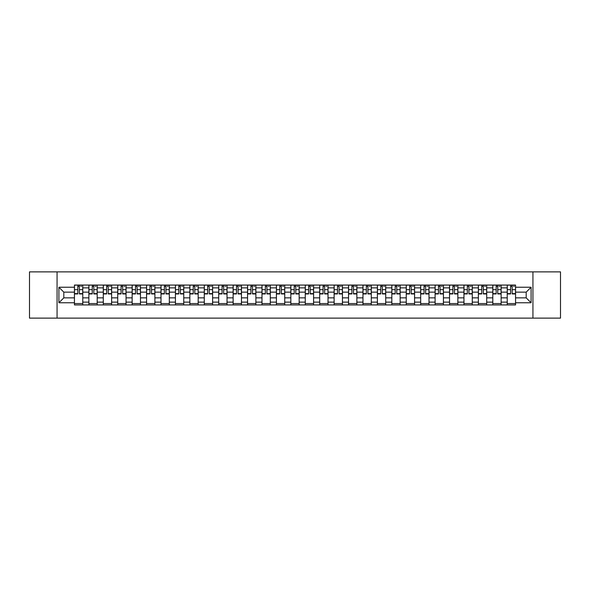 <?xml version="1.0" encoding="UTF-8"?>
<svg xmlns="http://www.w3.org/2000/svg" width="590" height="590" viewBox="0 0 590 590"><rect width="100%" height="100%" fill="white"/><g stroke="black" fill="none" stroke-linecap="round" stroke-linejoin="round"><path stroke-width="0.89" d="M532.94 318.121L560.5 318.121L560.5 271.879L29.5 271.879L29.5 318.121L532.94 318.121L532.94 271.879M88.869 304.942L88.869 287.876L82.77 287.876L82.77 304.942M82.77 287.876L82.77 285.058M88.869 287.876L88.869 285.058M97.195 285.058L97.195 304.942M103.294 304.942L103.294 285.058M111.621 285.058L111.621 304.942M117.72 304.942L117.72 285.058M126.046 285.058L126.046 304.942M132.145 304.942L132.145 285.058M140.472 285.058L140.472 304.942M146.578 304.942L146.578 285.058M154.897 285.058L154.897 304.942M161.004 304.942L161.004 285.058M169.323 285.058L169.323 304.942M175.429 304.942L175.429 285.058M183.748 285.058L183.748 304.942M189.855 304.942L189.855 285.058M198.174 285.058L198.174 304.942M204.28 304.942L204.28 285.058M212.606 285.058L212.606 304.942M218.706 304.942L218.706 285.058M227.032 285.058L227.032 304.942M233.131 304.942L233.131 285.058M241.458 285.058L241.458 304.942M247.557 304.942L247.557 285.058M255.883 285.058L255.883 304.942M261.99 304.942L261.99 285.058M270.308 285.058L270.308 304.942M276.415 304.942L276.415 285.058M284.734 285.058L284.734 304.942M290.841 304.942L290.841 285.058M299.159 285.058L299.159 304.942M305.266 304.942L305.266 285.058M313.585 285.058L313.585 304.942M319.692 304.942L319.692 285.058M328.011 285.058L328.011 304.942M334.117 304.942L334.117 285.058M342.443 285.058L342.443 304.942M348.543 304.942L348.543 285.058M356.869 285.058L356.869 304.942M362.968 304.942L362.968 285.058M371.294 285.058L371.294 304.942M377.394 304.942L377.394 285.058M385.72 285.058L385.72 304.942M391.826 304.942L391.826 285.058M400.145 285.058L400.145 304.942M406.252 304.942L406.252 285.058M414.571 285.058L414.571 304.942M420.677 304.942L420.677 285.058M428.996 285.058L428.996 304.942M435.103 304.942L435.103 285.058M443.422 285.058L443.422 304.942M449.528 304.942L449.528 285.058M457.855 285.058L457.855 304.942M463.954 304.942L463.954 285.058M472.28 285.058L472.28 304.942M478.379 304.942L478.379 285.058M486.706 285.058L486.706 304.942M492.805 304.942L492.805 285.058M501.131 285.058L501.131 304.942M507.23 304.942L507.23 285.058M507.23 297.869L501.131 297.869M492.805 297.869L486.706 297.869M478.379 297.869L472.28 297.869M463.954 297.869L457.855 297.869M449.528 297.869L443.422 297.869M435.103 297.869L428.996 297.869M420.677 297.869L414.571 297.869M406.252 297.869L400.145 297.869M391.826 297.869L385.72 297.869M377.394 297.869L371.294 297.869M362.968 297.869L356.869 297.869M348.543 297.869L342.443 297.869M334.117 297.869L328.011 297.869M319.692 297.869L313.585 297.869M305.266 297.869L299.159 297.869M290.841 297.869L284.734 297.869M276.415 297.869L270.308 297.869M261.99 297.869L255.883 297.869M247.557 297.869L241.458 297.869M233.131 297.869L227.032 297.869M218.706 297.869L212.606 297.869M204.28 297.869L198.174 297.869M189.855 297.869L183.748 297.869M175.429 297.869L169.323 297.869M161.004 297.869L154.897 297.869M146.578 297.869L140.472 297.869M132.145 297.869L126.046 297.869M117.72 297.869L111.621 297.869M103.294 297.869L97.195 297.869M88.869 297.869L82.77 297.869M507.23 292.131L501.131 292.131M492.805 292.131L486.706 292.131M478.379 292.131L472.28 292.131M463.954 292.131L457.855 292.131M449.528 292.131L443.422 292.131M435.103 292.131L428.996 292.131M420.677 292.131L414.571 292.131M406.252 292.131L400.145 292.131M391.826 292.131L385.72 292.131M377.394 292.131L371.294 292.131M362.968 292.131L356.869 292.131M348.543 292.131L342.443 292.131M334.117 292.131L328.011 292.131M319.692 292.131L313.585 292.131M305.266 292.131L299.159 292.131M290.841 292.131L284.734 292.131M276.415 292.131L270.308 292.131M261.99 292.131L255.883 292.131M247.557 292.131L241.458 292.131M233.131 292.131L227.032 292.131M218.706 292.131L212.606 292.131M204.28 292.131L198.174 292.131M189.855 292.131L183.748 292.131M175.429 292.131L169.323 292.131M161.004 292.131L154.897 292.131M146.578 292.131L140.472 292.131M132.145 292.131L126.046 292.131M117.72 292.131L111.621 292.131M103.294 292.131L97.195 292.131M88.869 292.131L82.77 292.131M63.809 297.869L74.443 297.869L74.443 292.131L63.809 292.131L63.809 297.869L58.904 302.766L58.904 287.234L74.443 287.234L74.443 292.131M515.557 292.131L515.557 297.869L526.192 297.869L526.192 292.131L515.557 292.131L515.557 285.058L74.443 285.058L74.443 287.234M515.557 287.234L531.096 287.234L531.096 302.766L515.557 302.766L515.557 297.869M74.443 297.869L74.443 304.942L515.557 304.942L515.557 302.766M74.443 302.766L58.904 302.766M57.06 318.121L57.06 271.879M82.77 303.555L74.443 303.555M77.821 286.445L79.392 286.445M97.195 303.555L88.869 303.555M92.246 286.445L93.817 286.445M111.621 303.555L103.294 303.555M106.672 286.445L108.243 286.445M126.046 303.555L117.72 303.555M121.097 286.445L122.668 286.445M140.472 303.555L132.145 303.555M135.523 286.445L137.094 286.445M154.897 303.555L146.578 303.555M149.948 286.445L151.519 286.445M169.323 303.555L161.004 303.555M164.374 286.445L165.952 286.445M183.748 303.555L175.429 303.555M178.807 286.445L180.378 286.445M198.174 303.555L189.855 303.555M193.232 286.445L194.803 286.445M212.606 303.555L204.28 303.555M207.658 286.445L209.229 286.445M227.032 303.555L218.706 303.555M222.083 286.445L223.654 286.445M241.458 303.555L233.131 303.555M236.509 286.445L238.08 286.445M255.883 303.555L247.557 303.555M250.934 286.445L252.505 286.445M270.308 303.555L261.99 303.555M265.36 286.445L266.931 286.445M284.734 303.555L276.415 303.555M279.785 286.445L281.356 286.445M299.159 303.555L290.841 303.555M294.211 286.445L295.789 286.445M313.585 303.555L305.266 303.555M308.644 286.445L310.215 286.445M328.011 303.555L319.692 303.555M323.069 286.445L324.64 286.445M342.443 303.555L334.117 303.555M337.495 286.445L339.066 286.445M356.869 303.555L348.543 303.555M351.92 286.445L353.491 286.445M371.294 303.555L362.968 303.555M366.346 286.445L367.917 286.445M385.72 303.555L377.394 303.555M380.771 286.445L382.342 286.445M400.145 303.555L391.826 303.555M395.197 286.445L396.768 286.445M414.571 303.555L406.252 303.555M409.622 286.445L411.193 286.445M428.996 303.555L420.677 303.555M424.048 286.445L425.626 286.445M443.422 303.555L435.103 303.555M438.481 286.445L440.051 286.445M457.855 303.555L449.528 303.555M452.906 286.445L454.477 286.445M472.28 303.555L463.954 303.555M467.332 286.445L468.902 286.445M486.706 303.555L478.379 303.555M481.757 286.445L483.328 286.445M501.131 303.555L492.805 303.555M496.183 286.445L497.753 286.445M515.557 303.555L507.23 303.555M510.608 286.445L512.179 286.445M58.904 287.234L63.809 292.131M526.192 297.869L531.096 302.766M526.192 292.131L531.096 287.234M79.392 293.938L79.392 285.154L82.718 285.154L82.718 293.938L79.392 293.938M77.821 286.356L79.392 286.356M80.778 286.356L81.516 286.356M76.434 285.154L74.488 285.154L74.488 293.938L77.821 293.938L77.821 285.154L80.778 285.154M93.817 293.938L93.817 285.154L97.144 285.154L97.144 293.938L93.817 293.938M92.246 286.356L93.817 286.356M95.204 286.356L95.941 286.356M90.86 285.154L88.913 285.154L88.913 293.938L92.246 293.938L92.246 285.154L95.204 285.154M108.243 293.938L108.243 285.154L111.576 285.154L111.576 293.938L108.243 293.938M106.672 286.356L108.243 286.356M109.629 286.356L110.374 286.356M105.285 285.154L103.346 285.154L103.346 293.938L106.672 293.938L106.672 285.154L109.629 285.154M122.668 293.938L122.668 285.154L126.002 285.154L126.002 293.938L122.668 293.938M121.097 286.356L122.668 286.356M124.055 286.356L124.8 286.356M119.711 285.154L117.771 285.154L117.771 293.938L121.097 293.938L121.097 285.154L124.055 285.154M137.094 293.938L137.094 285.154L140.427 285.154L140.427 293.938L137.094 293.938M135.523 286.356L137.094 286.356M138.48 286.356L139.225 286.356M134.137 285.154L132.197 285.154L132.197 293.938L135.523 293.938L135.523 285.154L138.48 285.154M151.519 293.938L151.519 285.154L154.853 285.154L154.853 293.938L151.519 293.938M149.948 286.356L151.519 286.356M152.913 286.356L153.651 286.356M148.562 285.154L146.622 285.154L146.622 293.938L149.948 293.938L149.948 285.154L152.913 285.154M165.952 293.938L165.952 285.154L169.278 285.154L169.278 293.938L165.952 293.938M164.374 286.356L165.952 286.356M167.339 286.356L168.076 286.356M162.988 285.154L161.048 285.154L161.048 293.938L164.374 293.938L164.374 285.154L167.339 285.154M180.378 293.938L180.378 285.154L183.704 285.154L183.704 293.938L180.378 293.938M178.807 286.356L180.378 286.356M181.764 286.356L182.502 286.356M177.413 285.154L175.473 285.154L175.473 293.938L178.807 293.938L178.807 285.154L181.764 285.154M194.803 293.938L194.803 285.154L198.129 285.154L198.129 293.938L194.803 293.938M193.232 286.356L194.803 286.356M196.19 286.356L196.927 286.356M191.846 285.154L189.899 285.154L189.899 293.938L193.232 293.938L193.232 285.154L196.19 285.154M209.229 293.938L209.229 285.154L212.555 285.154L212.555 293.938L209.229 293.938M207.658 286.356L209.229 286.356M210.615 286.356L211.353 286.356M206.271 285.154L204.324 285.154L204.324 293.938L207.658 293.938L207.658 285.154L210.615 285.154M223.654 293.938L223.654 285.154L226.98 285.154L226.98 293.938L223.654 293.938M222.083 286.356L223.654 286.356M225.041 286.356L225.778 286.356M220.697 285.154L218.75 285.154L218.75 293.938L222.083 293.938L222.083 285.154L225.041 285.154M238.08 293.938L238.08 285.154L241.413 285.154L241.413 293.938L238.08 293.938M236.509 286.356L238.08 286.356M239.466 286.356L240.211 286.356M235.122 285.154L233.183 285.154L233.183 293.938L236.509 293.938L236.509 285.154L239.466 285.154M252.505 293.938L252.505 285.154L255.839 285.154L255.839 293.938L252.505 293.938M250.934 286.356L252.505 286.356M253.892 286.356L254.637 286.356M249.548 285.154L247.608 285.154L247.608 293.938L250.934 293.938L250.934 285.154L253.892 285.154M266.931 293.938L266.931 285.154L270.264 285.154L270.264 293.938L266.931 293.938M265.36 286.356L266.931 286.356M268.317 286.356L269.062 286.356M263.973 285.154L262.034 285.154L262.034 293.938L265.36 293.938L265.36 285.154L268.317 285.154M281.356 293.938L281.356 285.154L284.69 285.154L284.69 293.938L281.356 293.938M279.785 286.356L281.356 286.356M282.75 286.356L283.488 286.356M278.399 285.154L276.459 285.154L276.459 293.938L279.785 293.938L279.785 285.154L282.75 285.154M295.789 293.938L295.789 285.154L299.115 285.154L299.115 293.938L295.789 293.938M294.211 286.356L295.789 286.356M297.176 286.356L297.913 286.356M292.824 285.154L290.885 285.154L290.885 293.938L294.211 293.938L294.211 285.154L297.176 285.154M310.215 293.938L310.215 285.154L313.541 285.154L313.541 293.938L310.215 293.938M308.644 286.356L310.215 286.356M311.601 286.356L312.339 286.356M307.25 285.154L305.31 285.154L305.31 293.938L308.644 293.938L308.644 285.154L311.601 285.154M324.64 293.938L324.64 285.154L327.966 285.154L327.966 293.938L324.64 293.938M323.069 286.356L324.64 286.356M326.027 286.356L326.764 286.356M321.683 285.154L319.736 285.154L319.736 293.938L323.069 293.938L323.069 285.154L326.027 285.154M339.066 293.938L339.066 285.154L342.392 285.154L342.392 293.938L339.066 293.938M337.495 286.356L339.066 286.356M340.452 286.356L341.19 286.356M336.108 285.154L334.161 285.154L334.161 293.938L337.495 293.938L337.495 285.154L340.452 285.154M353.491 293.938L353.491 285.154L356.817 285.154L356.817 293.938L353.491 293.938M351.92 286.356L353.491 286.356M354.878 286.356L355.615 286.356M350.534 285.154L348.587 285.154L348.587 293.938L351.92 293.938L351.92 285.154L354.878 285.154M367.917 293.938L367.917 285.154L371.25 285.154L371.25 293.938L367.917 293.938M366.346 286.356L367.917 286.356M369.303 286.356L370.048 286.356M364.959 285.154L363.02 285.154L363.02 293.938L366.346 293.938L366.346 285.154L369.303 285.154M382.342 293.938L382.342 285.154L385.676 285.154L385.676 293.938L382.342 293.938M380.771 286.356L382.342 286.356M383.729 286.356L384.474 286.356M379.385 285.154L377.445 285.154L377.445 293.938L380.771 293.938L380.771 285.154L383.729 285.154M396.768 293.938L396.768 285.154L400.101 285.154L400.101 293.938L396.768 293.938M395.197 286.356L396.768 286.356M398.154 286.356L398.899 286.356M393.81 285.154L391.871 285.154L391.871 293.938L395.197 293.938L395.197 285.154L398.154 285.154M411.193 293.938L411.193 285.154L414.527 285.154L414.527 293.938L411.193 293.938M409.622 286.356L411.193 286.356M412.587 286.356L413.325 286.356M408.236 285.154L406.296 285.154L406.296 293.938L409.622 293.938L409.622 285.154L412.587 285.154M425.626 293.938L425.626 285.154L428.952 285.154L428.952 293.938L425.626 293.938M424.048 286.356L425.626 286.356M427.013 286.356L427.75 286.356M422.661 285.154L420.722 285.154L420.722 293.938L424.048 293.938L424.048 285.154L427.013 285.154M440.051 293.938L440.051 285.154L443.378 285.154L443.378 293.938L440.051 293.938M438.481 286.356L440.051 286.356M441.438 286.356L442.175 286.356M437.087 285.154L435.147 285.154L435.147 293.938L438.481 293.938L438.481 285.154L441.438 285.154M454.477 293.938L454.477 285.154L457.803 285.154L457.803 293.938L454.477 293.938M452.906 286.356L454.477 286.356M455.864 286.356L456.601 286.356M451.52 285.154L449.573 285.154L449.573 293.938L452.906 293.938L452.906 285.154L455.864 285.154M468.902 293.938L468.902 285.154L472.229 285.154L472.229 293.938L468.902 293.938M467.332 286.356L468.902 286.356M470.289 286.356L471.026 286.356M465.945 285.154L463.998 285.154L463.998 293.938L467.332 293.938L467.332 285.154L470.289 285.154M483.328 293.938L483.328 285.154L486.654 285.154L486.654 293.938L483.328 293.938M481.757 286.356L483.328 286.356M484.715 286.356L485.452 286.356M480.371 285.154L478.424 285.154L478.424 293.938L481.757 293.938L481.757 285.154L484.715 285.154M497.753 293.938L497.753 285.154L501.087 285.154L501.087 293.938L497.753 293.938M496.183 286.356L497.753 286.356M499.14 286.356L499.885 286.356M494.796 285.154L492.856 285.154L492.856 293.938L496.183 293.938L496.183 285.154L499.14 285.154M512.179 293.938L512.179 285.154L515.513 285.154L515.513 293.938L512.179 293.938M510.608 286.356L512.179 286.356M513.566 286.356L514.31 286.356M509.222 285.154L507.282 285.154L507.282 293.938L510.608 293.938L510.608 285.154L513.566 285.154M492.805 287.876L486.706 287.876M478.379 287.876L472.28 287.876M463.954 287.876L457.855 287.876M449.528 287.876L443.422 287.876M435.103 287.876L428.996 287.876M420.677 287.876L414.571 287.876M406.252 287.876L400.145 287.876M391.826 287.876L385.72 287.876M377.394 287.876L371.294 287.876M362.968 287.876L356.869 287.876M348.543 287.876L342.443 287.876M334.117 287.876L328.011 287.876M319.692 287.876L313.585 287.876M305.266 287.876L299.159 287.876M290.841 287.876L284.734 287.876M276.415 287.876L270.308 287.876M261.99 287.876L255.883 287.876M247.557 287.876L241.458 287.876M233.131 287.876L227.032 287.876M218.706 287.876L212.606 287.876M204.28 287.876L198.174 287.876M189.855 287.876L183.748 287.876M175.429 287.876L169.323 287.876M161.004 287.876L154.897 287.876M146.578 287.876L140.472 287.876M132.145 287.876L126.046 287.876M117.72 287.876L111.621 287.876M103.294 287.876L97.195 287.876M507.23 287.876L501.131 287.876M492.805 302.124L486.706 302.124M478.379 302.124L472.28 302.124M463.954 302.124L457.855 302.124M449.528 302.124L443.422 302.124M435.103 302.124L428.996 302.124M420.677 302.124L414.571 302.124M406.252 302.124L400.145 302.124M391.826 302.124L385.72 302.124M377.394 302.124L371.294 302.124M362.968 302.124L356.869 302.124M348.543 302.124L342.443 302.124M334.117 302.124L328.011 302.124M319.692 302.124L313.585 302.124M305.266 302.124L299.159 302.124M290.841 302.124L284.734 302.124M276.415 302.124L270.308 302.124M261.99 302.124L255.883 302.124M247.557 302.124L241.458 302.124M233.131 302.124L227.032 302.124M218.706 302.124L212.606 302.124M204.28 302.124L198.174 302.124M189.855 302.124L183.748 302.124M175.429 302.124L169.323 302.124M161.004 302.124L154.897 302.124M146.578 302.124L140.472 302.124M132.145 302.124L126.046 302.124M117.72 302.124L111.621 302.124M103.294 302.124L97.195 302.124M88.869 302.124L82.77 302.124M507.23 302.124L501.131 302.124M79.392 293.621L82.718 293.621M79.392 289.646L82.718 289.646M74.488 293.621L77.821 293.621M74.488 289.646L77.821 289.646M93.817 293.621L97.144 293.621M93.817 289.646L97.144 289.646M88.913 293.621L92.246 293.621M88.913 289.646L92.246 289.646M108.243 293.621L111.576 293.621M108.243 289.646L111.576 289.646M103.346 293.621L106.672 293.621M103.346 289.646L106.672 289.646M122.668 293.621L126.002 293.621M122.668 289.646L126.002 289.646M117.771 293.621L121.097 293.621M117.771 289.646L121.097 289.646M137.094 293.621L140.427 293.621M137.094 289.646L140.427 289.646M132.197 293.621L135.523 293.621M132.197 289.646L135.523 289.646M151.519 293.621L154.853 293.621M151.519 289.646L154.853 289.646M146.622 293.621L149.948 293.621M146.622 289.646L149.948 289.646M165.952 293.621L169.278 293.621M165.952 289.646L169.278 289.646M161.048 293.621L164.374 293.621M161.048 289.646L164.374 289.646M180.378 293.621L183.704 293.621M180.378 289.646L183.704 289.646M175.473 293.621L178.807 293.621M175.473 289.646L178.807 289.646M194.803 293.621L198.129 293.621M194.803 289.646L198.129 289.646M189.899 293.621L193.232 293.621M189.899 289.646L193.232 289.646M209.229 293.621L212.555 293.621M209.229 289.646L212.555 289.646M204.324 293.621L207.658 293.621M204.324 289.646L207.658 289.646M223.654 293.621L226.98 293.621M223.654 289.646L226.98 289.646M218.75 293.621L222.083 293.621M218.75 289.646L222.083 289.646M238.08 293.621L241.413 293.621M238.08 289.646L241.413 289.646M233.183 293.621L236.509 293.621M233.183 289.646L236.509 289.646M252.505 293.621L255.839 293.621M252.505 289.646L255.839 289.646M247.608 293.621L250.934 293.621M247.608 289.646L250.934 289.646M266.931 293.621L270.264 293.621M266.931 289.646L270.264 289.646M262.034 293.621L265.36 293.621M262.034 289.646L265.36 289.646M281.356 293.621L284.69 293.621M281.356 289.646L284.69 289.646M276.459 293.621L279.785 293.621M276.459 289.646L279.785 289.646M295.789 293.621L299.115 293.621M295.789 289.646L299.115 289.646M290.885 293.621L294.211 293.621M290.885 289.646L294.211 289.646M310.215 293.621L313.541 293.621M310.215 289.646L313.541 289.646M305.31 293.621L308.644 293.621M305.31 289.646L308.644 289.646M324.64 293.621L327.966 293.621M324.64 289.646L327.966 289.646M319.736 293.621L323.069 293.621M319.736 289.646L323.069 289.646M339.066 293.621L342.392 293.621M339.066 289.646L342.392 289.646M334.161 293.621L337.495 293.621M334.161 289.646L337.495 289.646M353.491 293.621L356.817 293.621M353.491 289.646L356.817 289.646M348.587 293.621L351.92 293.621M348.587 289.646L351.92 289.646M367.917 293.621L371.25 293.621M367.917 289.646L371.25 289.646M363.02 293.621L366.346 293.621M363.02 289.646L366.346 289.646M382.342 293.621L385.676 293.621M382.342 289.646L385.676 289.646M377.445 293.621L380.771 293.621M377.445 289.646L380.771 289.646M396.768 293.621L400.101 293.621M396.768 289.646L400.101 289.646M391.871 293.621L395.197 293.621M391.871 289.646L395.197 289.646M411.193 293.621L414.527 293.621M411.193 289.646L414.527 289.646M406.296 293.621L409.622 293.621M406.296 289.646L409.622 289.646M425.626 293.621L428.952 293.621M425.626 289.646L428.952 289.646M420.722 293.621L424.048 293.621M420.722 289.646L424.048 289.646M440.051 293.621L443.378 293.621M440.051 289.646L443.378 289.646M435.147 293.621L438.481 293.621M435.147 289.646L438.481 289.646M454.477 293.621L457.803 293.621M454.477 289.646L457.803 289.646M449.573 293.621L452.906 293.621M449.573 289.646L452.906 289.646M468.902 293.621L472.229 293.621M468.902 289.646L472.229 289.646M463.998 293.621L467.332 293.621M463.998 289.646L467.332 289.646M483.328 293.621L486.654 293.621M483.328 289.646L486.654 289.646M478.424 293.621L481.757 293.621M478.424 289.646L481.757 289.646M497.753 293.621L501.087 293.621M497.753 289.646L501.087 289.646M492.856 293.621L496.183 293.621M492.856 289.646L496.183 289.646M512.179 293.621L515.513 293.621M512.179 289.646L515.513 289.646M507.282 293.621L510.608 293.621M507.282 289.646L510.608 289.646"/></g></svg>
